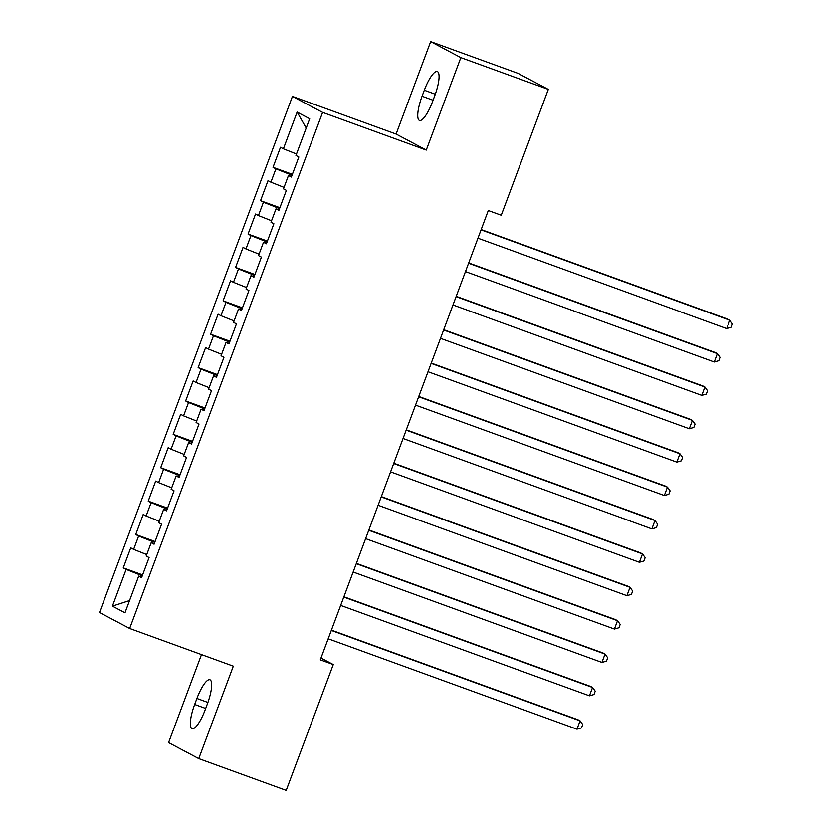<?xml version="1.0" encoding="UTF-8"?>
<svg xmlns="http://www.w3.org/2000/svg" width="832" height="832" viewBox="0 0 832 832"><rect width="100%" height="100%" fill="white"/><g stroke="black" fill="none" stroke-linecap="round" stroke-linejoin="round"><path stroke-width="1.25" d="M201.5 654.576L168.584 742.612L198.754 758.618L286.218 790.4L333.268 664.55L320.986 658.039M292.448 96.398L99.497 612.477L129.657 628.472L322.618 112.393L292.448 96.398L396.105 134.066L426.275 150.072L460.845 57.606L430.674 41.6L396.105 134.066M430.674 41.6L518.138 73.382L548.309 89.388L460.845 57.606M306.207 128.066L297.128 112.081L283.4 148.803L280.509 147.264L273.021 167.294L275.912 168.834L270.92 182.177L268.029 180.648L260.541 200.678L263.432 202.207L258.44 215.561L255.549 214.032L248.061 234.052L250.952 235.591L245.96 248.945L243.069 247.406L235.581 267.436L238.472 268.975L233.48 282.329L230.589 280.79L223.101 300.82L225.992 302.359L221 315.713L218.109 314.174L210.621 334.204L213.512 335.733L208.52 349.086L205.629 347.558L198.141 367.588L201.032 369.117L196.04 382.47L193.138 380.931L185.65 400.962L188.552 402.501L183.56 415.854L180.658 414.315L173.17 434.346L176.072 435.885L171.08 449.238L168.178 447.699L160.69 467.73L163.592 469.258L158.6 482.612L155.698 481.083L148.21 501.114L151.112 502.642L146.11 515.996L143.218 514.457L135.73 534.487L138.622 536.026L133.63 549.38L130.738 547.841L123.25 567.871L142.605 574.902M297.128 112.081L309.691 118.737L295.963 155.459L298.854 156.998L291.366 177.029L288.475 175.49L283.483 188.843L286.374 190.372L278.886 210.402L275.995 208.874L271.003 222.227L273.894 223.756L266.406 243.786L263.515 242.247L258.523 255.601L261.414 257.14L253.926 277.17L251.025 275.631L246.033 288.985L248.934 290.524L241.446 310.554L238.545 309.015L233.553 322.369L236.454 323.898L228.966 343.928L226.065 342.399L221.073 355.753L223.974 357.282L216.486 377.312L213.585 375.773L208.593 389.126L211.494 390.666L203.996 410.696L201.105 409.157L196.113 422.51L199.004 424.05L191.516 444.08L188.625 442.541L183.633 455.894L186.524 457.434L179.036 477.454L176.145 475.925L171.153 489.278L174.044 490.807L166.556 510.838L163.665 509.309L158.673 522.652L161.564 524.191L154.076 544.222L151.185 542.682L146.193 556.036L149.084 557.575L141.596 577.606L138.705 576.066L124.977 612.789L112.414 606.122L126.142 569.41L123.25 567.871M548.309 89.388L501.259 215.238L488.301 210.527L320.31 659.838L333.268 664.55M133.63 549.38L146.734 554.58M138.622 536.026L154.752 542.422M138.705 576.066L141.814 577.023M146.11 515.996L159.214 521.196M151.112 502.642L167.232 509.049M151.185 542.682L154.294 543.639M158.6 482.612L171.694 487.812M163.592 469.258L179.712 475.665M163.665 509.309L166.774 510.255M171.08 449.238L184.174 454.438M176.072 435.885L192.192 442.281M176.145 475.925L179.254 476.882M183.56 415.854L196.664 421.054M188.552 402.501L204.672 408.897M188.625 442.541L191.734 443.498M196.04 382.47L209.144 387.67M201.032 369.117L217.152 375.523M201.105 409.157L204.214 410.114M208.52 349.086L221.624 354.286M213.512 335.733L229.632 342.139M213.585 375.773L216.694 376.73M221 315.713L234.104 320.913M225.992 302.359L242.112 308.755M226.065 342.399L229.174 343.356M233.48 282.329L246.584 287.529M238.472 268.975L254.592 275.371M238.545 309.015L241.665 309.972M245.96 248.945L259.064 254.145M250.952 235.591L267.072 241.998M251.025 275.631L254.145 276.588M258.44 215.561L271.544 220.761M263.432 202.207L279.552 208.614M263.515 242.247L266.625 243.204M270.92 182.177L284.024 187.387M275.912 168.834L292.042 175.23M275.995 208.874L279.105 209.83M283.4 148.803L296.504 154.003M288.475 175.49L291.585 176.446M426.275 150.072L322.618 112.393M198.754 758.618L233.324 666.151L129.657 628.472M126.142 569.41L142.272 575.806M129.553 600.538L112.414 606.122M434.751 95.763A22.818 5.855 -70 0 0 437.33 71.542A22.818 5.855 -70 0 0 424.32 90.23L422.074 96.242A22.818 5.855 -70 0 0 419.494 120.453A22.818 5.855 -70 0 0 432.505 101.774L434.751 95.763M194.667 704.454A22.818 5.855 -70 0 0 192.098 728.666A22.818 5.855 -70 0 0 205.109 709.987L207.355 703.976A22.818 5.855 -70 0 0 209.934 679.754A22.818 5.855 -70 0 0 196.914 698.443L194.667 704.454L205.681 708.448M273.021 167.294L292.375 174.325M260.541 200.678L279.895 207.709M248.061 234.052L267.415 241.093M235.581 267.436L254.935 274.477M223.101 300.82L242.455 307.85M210.621 334.204L229.975 341.234M198.141 367.588L217.485 374.618M185.65 400.962L205.005 408.002M173.17 434.346L192.525 441.376M160.69 467.73L180.045 474.76M148.21 501.114L167.565 508.144M135.73 534.487L155.085 541.528M481.073 229.85L729.841 320.268L726.721 328.609L477.953 238.202M481.187 229.559L727.802 319.186L729.841 320.268L732.503 323.97L731.255 327.309L726.721 328.609M468.593 263.234L717.361 353.642L714.241 361.993L465.473 271.586M468.707 262.933L715.322 352.56L717.361 353.642L720.023 357.354L718.775 360.693L714.241 361.993M456.113 296.618L704.881 387.026L701.761 395.366L452.993 304.959M456.227 296.317L702.842 385.944L704.881 387.026L707.543 390.738L706.295 394.077L701.761 395.366M443.633 330.002L692.401 420.41L689.281 428.75L440.513 338.343M443.747 329.701L690.362 419.328L692.401 420.41L695.063 424.122L693.815 427.45L689.281 428.75M431.153 363.376L679.921 453.794L676.801 462.134L428.033 371.727M431.267 363.085L677.882 452.712L679.921 453.794L682.583 457.496L681.335 460.834L676.801 462.134M418.673 396.76L667.441 487.167L664.321 495.518L415.553 405.111M418.787 396.458L665.402 486.086L667.441 487.167L670.103 490.88L668.855 494.218L664.321 495.518M406.193 430.144L654.961 520.551L651.841 528.902L403.073 438.485M406.297 429.842L652.922 519.47L654.961 520.551L657.623 524.264L656.375 527.602L651.841 528.902M393.713 463.528L642.481 553.935L639.361 562.276L390.593 471.869M393.817 463.226L640.442 552.854L642.481 553.935L645.143 557.648L643.895 560.986L639.361 562.276M381.233 496.902L630.001 587.319L626.881 595.66L378.113 505.253M381.337 496.61L627.962 586.238L630.001 587.319L632.663 591.022L631.415 594.36L626.881 595.66M368.742 530.286L617.521 620.693L614.401 629.044L365.622 538.637M368.857 529.984L615.482 619.611L617.521 620.693L620.183 624.406L618.935 627.744L614.401 629.044M356.262 563.67L605.041 654.077L601.921 662.428L353.142 572.01M356.377 563.368L603.002 652.995L605.041 654.077L607.703 657.79L606.455 661.128L601.921 662.428M343.782 597.054L592.55 687.461L589.43 695.802L340.662 605.394M343.897 596.752L590.512 686.379L592.55 687.461L595.223 691.174L593.975 694.512L589.43 695.802M331.302 630.427L580.07 720.845L576.95 729.186L328.182 638.778M331.417 630.136L578.032 719.763L580.07 720.845L582.733 724.547L581.485 727.886L576.95 729.186M435.313 94.224L424.32 90.23M433.087 100.235L422.074 96.242M207.917 702.437L196.914 698.443"/></g></svg>
